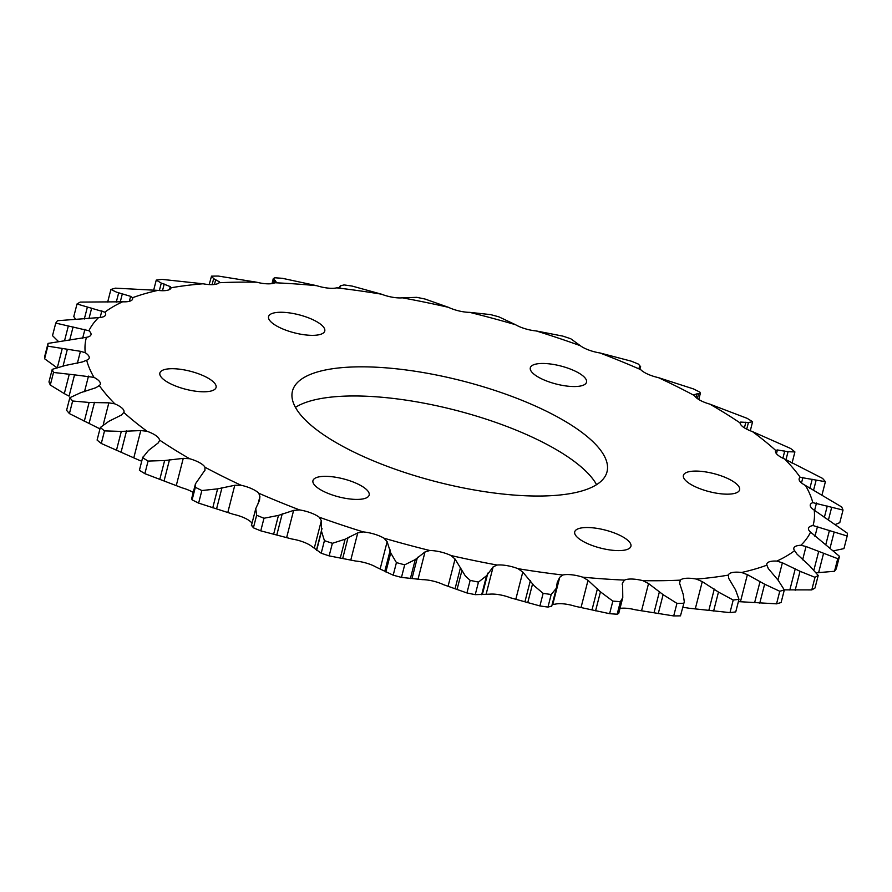 <?xml version="1.0" encoding="UTF-8"?>
<svg xmlns="http://www.w3.org/2000/svg" width="892" height="892" viewBox="0 0 892 892"><rect width="100%" height="100%" fill="white"/><g stroke="black" fill="none" stroke-linecap="round" stroke-linejoin="round"><path stroke-width="1.34" d="M581.35 374.673A29.012 9.299 -165.6 0 1 586.523 382.211A29.012 9.299 -165.6 0 1 565.929 385.946A29.012 9.299 -165.6 0 1 535.49 375.32A29.012 9.299 -165.6 0 1 530.316 367.783A29.012 9.299 -165.6 0 1 550.91 364.059A29.012 9.299 -165.6 0 1 581.35 374.673M734.428 482.304A29.012 9.299 -165.6 0 1 739.602 489.842A29.012 9.299 -165.6 0 1 719.008 493.566A29.012 9.299 -165.6 0 1 688.579 482.951A29.012 9.299 -165.6 0 1 683.406 475.414A29.012 9.299 -165.6 0 1 704 471.678A29.012 9.299 -165.6 0 1 734.428 482.304M625.749 538.735A29.012 9.299 -165.6 0 1 630.923 546.272A29.012 9.299 -165.6 0 1 610.329 550.007A29.012 9.299 -165.6 0 1 579.9 539.381A29.012 9.299 -165.6 0 1 574.727 531.844A29.012 9.299 -165.6 0 1 595.321 528.12A29.012 9.299 -165.6 0 1 625.749 538.735M363.992 487.545A29.012 9.299 -165.6 0 1 369.165 495.082A29.012 9.299 -165.6 0 1 348.571 498.818A29.012 9.299 -165.6 0 1 318.132 488.192A29.012 9.299 -165.6 0 1 312.958 480.654A29.012 9.299 -165.6 0 1 333.552 476.93A29.012 9.299 -165.6 0 1 363.992 487.545M210.902 379.914A29.012 9.299 -165.6 0 1 216.076 387.451A29.012 9.299 -165.6 0 1 195.482 391.187A29.012 9.299 -165.6 0 1 165.053 380.572A29.012 9.299 -165.6 0 1 159.88 373.023A29.012 9.299 -165.6 0 1 180.474 369.299A29.012 9.299 -165.6 0 1 210.902 379.914M319.581 323.484A29.012 9.299 -165.6 0 1 324.755 331.021A29.012 9.299 -165.6 0 1 304.161 334.745A29.012 9.299 -165.6 0 1 273.733 324.13A29.012 9.299 -165.6 0 1 268.559 316.593A29.012 9.299 -165.6 0 1 289.142 312.858A29.012 9.299 -165.6 0 1 319.581 323.484M295.43 407.343A162.377 52.059 -165.6 0 1 422.897 402.972A162.377 52.059 -165.6 0 1 570.579 458.744A162.377 52.059 -165.6 0 1 596.57 484.657M578.061 429.621A162.377 52.059 -165.6 0 1 607.017 471.812A162.377 52.059 -165.6 0 1 491.76 492.685A162.377 52.059 -165.6 0 1 321.421 433.256A162.377 52.059 -165.6 0 1 292.464 391.053A162.377 52.059 -165.6 0 1 407.711 370.18A162.377 52.059 -165.6 0 1 578.061 429.621M536.237 330.943L562.852 336.117A411.413 131.904 14.4 0 1 570.791 338.77L580.324 345.695A375.32 120.331 14.4 0 0 536.237 330.943A19.29 6.188 -165.6 0 1 515.509 324.699A375.32 120.331 14.4 0 0 469.649 312.356A19.29 6.188 -165.6 0 1 448.464 307.327A375.32 120.331 14.4 0 0 402.392 297.828A19.29 6.188 -165.6 0 1 381.464 294.182A375.32 120.331 14.4 0 0 336.741 287.848A19.29 6.188 -165.6 0 1 316.783 285.708A375.32 120.331 14.4 0 0 274.937 282.764A19.29 6.188 -165.6 0 1 256.64 282.207A375.32 120.331 14.4 0 0 219.086 282.742A19.29 6.188 -165.6 0 1 203.064 283.779A375.32 120.331 14.4 0 0 171.086 287.77A19.29 6.188 -165.6 0 1 171.074 287.837A19.29 6.188 -165.6 0 1 157.884 290.379A375.32 120.331 14.4 0 0 132.585 297.705A19.29 6.188 -165.6 0 1 132.64 298.954A19.29 6.188 -165.6 0 1 122.65 301.786A375.32 120.331 14.4 0 0 104.877 312.189A19.29 6.188 -165.6 0 1 105.635 314.753A19.29 6.188 -165.6 0 1 98.555 317.608A375.32 120.331 14.4 0 0 88.91 330.731A19.29 6.188 -165.6 0 1 90.995 334.69A19.29 6.188 -165.6 0 1 86.424 337.31A375.32 120.331 14.4 0 0 85.242 352.708A19.29 6.188 -165.6 0 1 89.2 358.071A19.29 6.188 -165.6 0 1 86.658 360.212A375.32 120.331 14.4 0 0 93.972 377.361A19.29 6.188 -165.6 0 1 100.317 384.129A19.29 6.188 -165.6 0 1 99.257 385.534A375.32 120.331 14.4 0 0 114.834 403.853A19.29 6.188 -165.6 0 1 123.977 411.948A19.29 6.188 -165.6 0 1 123.787 412.427A375.32 120.331 14.4 0 0 147.091 431.293A19.29 6.188 -165.6 0 1 159.423 439.968A375.32 120.331 14.4 0 0 189.65 458.733A19.29 6.188 -165.6 0 1 204.948 467.218A375.32 120.331 14.4 0 0 241.074 485.248A19.29 6.188 -165.6 0 1 258.803 493.243A375.32 120.331 14.4 0 0 299.601 509.923A19.29 6.188 -165.6 0 1 319.158 517.17A375.32 120.331 14.4 0 0 363.245 531.922A19.29 6.188 -165.6 0 1 383.973 538.177A375.32 120.331 14.4 0 0 429.821 550.509A19.29 6.188 -165.6 0 1 451.017 555.538A375.32 120.331 14.4 0 0 497.089 565.037A19.29 6.188 -165.6 0 1 518.018 568.683A375.32 120.331 14.4 0 0 562.74 575.017A19.29 6.188 -165.6 0 1 582.699 577.157A375.32 120.331 14.4 0 0 624.545 580.101A19.29 6.188 -165.6 0 1 642.842 580.659A375.32 120.331 14.4 0 0 680.395 580.134A19.29 6.188 -165.6 0 1 696.418 579.086A375.32 120.331 14.4 0 0 728.396 575.095A19.29 6.188 -165.6 0 1 728.407 575.028A19.29 6.188 -165.6 0 1 741.598 572.486A375.32 120.331 14.4 0 0 766.897 565.16L768.313 568.583L778.181 580.279L784.324 589.947L781.102 602.524A411.413 131.904 14.4 0 1 776.542 603.839L779.764 591.262A411.413 131.904 14.4 0 0 784.324 589.947M766.897 565.16A19.29 6.188 -165.6 0 1 766.841 563.911A19.29 6.188 -165.6 0 1 776.832 561.079A375.32 120.331 14.4 0 0 794.605 550.676A19.29 6.188 -165.6 0 1 793.847 548.112A19.29 6.188 -165.6 0 1 800.927 545.257A375.32 120.331 14.4 0 0 810.572 532.134A19.29 6.188 -165.6 0 1 808.486 528.187A19.29 6.188 -165.6 0 1 813.058 525.555A375.32 120.331 14.4 0 0 814.24 510.157A19.29 6.188 -165.6 0 1 813.716 509.8A19.29 6.188 -165.6 0 1 810.282 504.794A19.29 6.188 -165.6 0 1 812.824 502.653A375.32 120.331 14.4 0 0 805.509 485.504A19.29 6.188 -165.6 0 1 802.599 483.754A19.29 6.188 -165.6 0 1 799.154 478.736A19.29 6.188 -165.6 0 1 800.224 477.332A375.32 120.331 14.4 0 0 784.648 459.012A19.29 6.188 -165.6 0 1 778.939 455.923A19.29 6.188 -165.6 0 1 775.505 450.917A19.29 6.188 -165.6 0 1 775.694 450.438A375.32 120.331 14.4 0 0 752.391 431.572A19.29 6.188 -165.6 0 1 743.56 427.279A19.29 6.188 -165.6 0 1 740.059 422.897A375.32 120.331 14.4 0 0 709.831 404.132A19.29 6.188 -165.6 0 1 697.644 398.769A19.29 6.188 -165.6 0 1 694.534 395.658A375.32 120.331 14.4 0 0 658.408 377.628A19.29 6.188 -165.6 0 1 642.775 371.384A19.29 6.188 -165.6 0 1 640.679 369.623A375.32 120.331 14.4 0 0 599.881 352.942A19.29 6.188 -165.6 0 1 580.803 346.051A19.29 6.188 -165.6 0 1 580.324 345.695M816.459 572.787L834.511 571.281L837.744 558.693L806.022 546.517L800.927 545.257M794.605 550.676L797.069 554.2L809.546 565.729L818.209 575.452L814.987 588.029A411.413 131.904 14.4 0 1 811.776 589.902L815.009 577.325A411.413 131.904 14.4 0 0 818.209 575.452M833.83 550.777L843.955 548.602L847.188 536.014L813.058 525.555M810.572 532.134L839.483 556.329L836.25 568.906A411.413 131.904 14.4 0 1 834.511 571.281M835.391 524.463L839.796 522.645L843.029 510.057L812.824 502.653M821.253 495.004L822.168 494.291L825.401 481.702L800.224 477.332M792.04 463.115L794.906 451.921L788.037 451.72L777.4 449.958L775.694 450.438M709.831 404.132L747.139 418.337A411.413 131.904 14.4 0 1 752.592 421.726L748.421 422.54L740.672 422.083L740.248 423.722M658.408 377.628L693.374 388.89A411.413 131.904 14.4 0 1 699.886 392.134L700.387 393.238L693.976 394.643M693.965 394.755L694.534 395.658M599.881 352.942L631.235 361.16A411.413 131.904 14.4 0 1 638.594 364.17L640.233 366.579L639.04 368.318L640.679 369.623M469.649 312.356L490.533 314.597A411.413 131.904 14.4 0 1 498.806 316.816L515.509 324.699M402.392 297.828L416.765 297.337A411.413 131.904 14.4 0 1 425.071 299.043L448.464 307.327M336.741 287.848L339.205 287.648L340.331 285.886L344.033 284.916A411.413 131.904 14.4 0 1 352.095 286.064L381.464 294.182M132.585 297.705L130.633 296.356L116.573 292.175L110.898 289.476L107.676 302.053M104.877 312.189L77.013 303.971L73.791 316.548L75.541 319.213M88.91 330.731L55.75 323.094L52.517 335.671L58.17 341.223M251.767 525.421L253.406 527.83A411.413 131.904 14.4 0 0 260.765 530.84L292.119 539.058A19.29 6.188 -165.6 0 1 311.676 546.305L321.209 553.23A411.413 131.904 14.4 0 0 329.148 555.883L355.763 561.057A19.29 6.188 -165.6 0 1 376.491 567.301L393.194 575.184L396.427 562.607L390.718 552.973L387.139 541.723L383.973 538.177M393.194 575.184A411.413 131.904 14.4 0 0 401.467 577.403L422.351 579.644A19.29 6.188 -165.6 0 1 443.536 584.673L466.929 592.957L470.162 580.38L465.323 575.92L455.054 559.05L451.017 555.538M466.929 592.957A411.413 131.904 14.4 0 0 475.235 594.663L489.608 594.172A19.29 6.188 -165.6 0 1 510.536 597.818L539.905 605.936L543.128 593.358L534.096 585.721L522.79 572.062L518.018 568.683M682.826 607.43A19.29 6.188 -165.6 0 1 688.936 608.221L729.979 612.626A411.413 131.904 14.4 0 0 735.744 611.901L738.977 599.324A411.413 131.904 14.4 0 1 733.213 600.037L718.473 592.076L702.272 581.629L696.418 579.086M738.386 601.621L776.542 603.839M784.302 589.846L811.776 589.902M85.242 352.708L80.447 351.303L47.834 346.174A411.413 131.904 14.4 0 1 48.045 343.398L44.812 355.986A411.413 131.904 14.4 0 0 44.6 358.762L57.266 367.939M64.302 393.628L69.074 396.115L74.538 374.852L53.52 372.455L50.298 385.032L64.302 393.628L69.163 374.662M53.52 372.455A411.413 131.904 14.4 0 1 52.204 369.355L48.971 381.943A411.413 131.904 14.4 0 0 50.298 385.032M114.834 403.853L108.846 402.838L89.122 402.459L72.642 401.01A411.413 131.904 14.4 0 1 69.832 397.709L66.599 410.298A411.413 131.904 14.4 0 0 69.409 413.598L99.77 428.784M147.091 431.293L140.791 430.568L121.301 431.416L104.52 430.892A411.413 131.904 14.4 0 1 100.317 427.491L97.094 440.079A411.413 131.904 14.4 0 0 101.287 443.48L139.609 460.428A19.29 6.188 -165.6 0 1 141.705 461.22M139.408 470.274L142.765 457.128L139.408 470.274A411.413 131.904 14.4 0 0 144.861 473.663L182.169 487.868A19.29 6.188 -165.6 0 1 193.23 492.484M192.115 499.866L195.348 487.288L195.448 483.843L191.613 498.762L192.115 499.866A411.413 131.904 14.4 0 0 198.626 503.11L233.593 514.372A19.29 6.188 -165.6 0 1 251.321 522.377L252.101 522.902M552.148 604.564L555.259 604.152A19.29 6.188 -165.6 0 1 575.217 606.292L609.615 613.685A411.413 131.904 14.4 0 0 617.164 614.22L618.725 613.395L622.772 597.651L620.386 601.643L617.164 614.22M539.905 605.936A411.413 131.904 14.4 0 0 547.967 607.084L551.669 606.114M729.979 612.626L733.213 600.037M837.744 558.693A411.413 131.904 14.4 0 0 839.483 556.329M847.188 536.014A411.413 131.904 14.4 0 0 847.4 533.238L814.24 510.157M843.029 510.057A411.413 131.904 14.4 0 0 841.702 506.968L805.509 485.504M825.401 481.702A411.413 131.904 14.4 0 0 822.591 478.402L784.648 459.012M794.906 451.921A411.413 131.904 14.4 0 0 790.713 448.52L752.391 431.572M316.783 285.708L282.385 278.315A411.413 131.904 14.4 0 0 274.836 277.78L273.275 278.605L271.993 283.6M256.64 282.207L218.295 276.063A411.413 131.904 14.4 0 0 211.527 276.152L213.656 278.661L212.118 284.637M203.064 283.779L162.021 279.374A411.413 131.904 14.4 0 0 156.256 280.099L153.614 290.379M157.884 290.379L115.458 288.161A411.413 131.904 14.4 0 0 110.898 289.476M122.65 301.786L80.224 302.098A411.413 131.904 14.4 0 0 77.013 303.971M98.555 317.608L57.489 320.719A411.413 131.904 14.4 0 0 55.75 323.094M47.834 346.174L44.6 358.762M72.642 401.01L69.409 413.598M104.52 430.892L101.287 443.48M159.267 441.005L158.274 442.867L148.451 450.505L142.642 457.696A411.413 131.904 14.4 0 0 148.083 461.075L144.861 473.663M195.348 487.288A411.413 131.904 14.4 0 0 201.86 490.533L198.626 503.11M253.406 527.83L256.64 515.253A411.413 131.904 14.4 0 0 263.987 518.252L260.765 530.84M321.209 553.23L324.432 540.641A411.413 131.904 14.4 0 0 332.382 543.306L329.148 555.883M396.427 562.607A411.413 131.904 14.4 0 0 404.689 564.826L401.467 577.403M470.162 580.38A411.413 131.904 14.4 0 0 478.469 582.086L475.235 594.663M543.128 593.358A411.413 131.904 14.4 0 0 551.189 594.496L547.967 607.084M609.615 613.685L612.849 601.108A411.413 131.904 14.4 0 0 620.386 601.643M728.396 575.095L728.697 578.328L735.588 589.935L738.977 599.324M779.764 591.262L764.634 584.204L747.396 574.638L741.598 572.486M815.009 577.325L800.035 571.293L782.384 562.796L776.832 561.079M752.592 421.726L750.295 430.78M639.899 369.098L640.634 366.244L639.642 368.898M639.029 368.307L639.397 366.857L639.04 368.318M339.941 287.402L340.309 285.674L339.852 287.436M274.937 282.764L276.342 282.184L273.275 278.605M209.174 284.57L211.527 276.152M219.164 282.686L219.387 281.827L219.086 282.742L219.387 281.827L213.656 278.661M171.086 287.77L170.26 286.611L161.285 283.099L156.256 280.099M48.045 343.398L86.424 337.31M52.204 369.355L65.25 365.486L82.443 361.94L86.658 360.212M93.972 377.361L74.538 374.852M69.832 397.709L80.782 392.647L95.979 387.697L99.257 385.534M100.317 427.491L108.835 421.314L121.546 414.981L123.787 412.427M189.65 458.733L183.261 458.365L164.63 460.54L148.083 461.075M195.448 483.843L205.049 469.995M241.074 485.248L234.786 485.281L217.615 488.861L201.86 490.533M204.926 470.385L204.948 467.218M256.64 515.253L255.77 508.63L259.483 500.356L259.906 496.621L258.803 493.243M299.601 509.923L293.624 510.402L278.471 515.386L263.987 518.252M324.432 540.641L321.521 531.331L321.343 520.672L319.158 517.17M363.245 531.922L357.759 532.87L345.104 539.225L332.382 543.306M429.821 550.509L425.027 551.914L415.259 559.574L404.689 564.826M497.089 565.037L493.131 566.888L486.553 575.73L478.469 582.086M562.74 575.017L559.741 577.291L557.244 582.431L556.329 588.274L551.189 594.496M612.849 601.108L600.45 591.853L588.018 580.324L582.699 577.157M624.545 580.101L622.605 582.755L622.772 597.651M622.203 584.305L622.382 583.513M620.007 608.4A19.29 6.188 -165.6 0 1 635.36 609.793L673.705 615.937A411.413 131.904 14.4 0 0 680.473 615.848L684.298 601.721L680.473 615.848M673.705 615.937L676.939 603.36A411.413 131.904 14.4 0 0 683.707 603.271M680.395 580.134L679.57 583.112L683.216 594.373L684.287 601.721M676.939 603.36L663.113 594.663L648.54 583.546L642.842 580.659M806.022 546.517L802.622 559.797M817.529 526.358L814.931 536.493M816.503 502.999L814.586 510.469M802.967 477.242L801.507 482.929M777.4 449.958L776.441 453.705M118.692 292.754L116.272 302.154M87.327 307.305L84.316 319.002M68.26 326.26L64.581 340.577M663.113 594.663L658.251 613.618M659.467 591.508L654.003 612.771M648.54 583.546L641.593 610.607M559.741 577.291L552.795 604.352M588.018 580.324L581.071 607.385M597.462 588.631L591.998 609.894M600.45 591.853L595.577 610.819M486.553 575.73L481.68 594.696M487.846 573.11L482.382 594.373M493.131 566.888L486.185 593.949M522.79 572.062L515.844 599.123M530.383 580.525L524.92 601.788M532.602 583.758L527.73 602.724M415.259 559.574L410.398 578.54M417.456 557.255L412.004 578.518M425.027 551.914L418.08 578.975M455.054 559.05L448.107 586.1M460.528 567.479L455.065 588.742M461.889 570.646L457.027 589.612M345.104 539.225L340.242 558.191M348.136 537.24L342.684 558.515M357.759 532.87L350.812 559.931M387.139 541.723L380.193 568.773M390.272 549.94L384.82 571.203M390.718 552.973L385.857 571.939M278.471 515.386L273.599 534.353M282.251 513.77L276.788 535.033M293.624 510.402L286.667 537.463M321.343 520.672L314.397 547.733M322.012 528.499L316.548 549.762M321.521 531.331L316.649 550.297M217.615 488.861L212.753 507.816M222.019 487.623L216.566 508.886M234.786 485.281L227.839 512.342M259.906 496.621L258.033 503.935M164.63 460.54L159.757 479.506M169.513 459.692L164.061 480.955M183.261 458.365L176.304 485.426M121.301 431.416L116.439 450.382M126.519 430.936L121.067 452.199M140.791 430.568L133.845 457.629M89.122 402.459L84.249 421.425M94.496 402.337L89.033 423.6M108.846 402.838L103.327 424.313M88.498 376.112L84.506 391.666M62.139 348.973L57.434 367.27M67.324 349.43L63.098 365.865M80.447 351.303L77.37 363.278M73.088 326.94L69.699 340.164M84.952 329.271L82.621 338.347M91.653 308.141L88.932 318.745M101.878 310.739L100.138 317.496M122.371 293.669L120.242 301.987M130.633 296.356L129.362 301.306M161.285 283.099L159.367 290.547M164.206 284.035L162.489 290.714M170.26 286.611L169.502 289.554M215.73 279.542L214.47 284.47M274.022 279.609L273.052 283.4M275.193 280.356L274.535 282.942M696.853 393.807L695.938 397.386M698.581 393.829L697.366 398.568M745.857 422.172L744.407 427.837M748.421 422.54L746.716 429.163M784.748 450.984L782.897 458.209M788.037 451.72L785.963 459.804M812.199 479.26L809.836 488.448M816.091 480.387L813.459 490.633M827.263 506.054L824.297 517.628M831.623 507.559L828.367 520.226M829.437 530.428L825.758 544.767M834.098 532.312L830.106 547.855M818.655 551.579L813.961 569.854M823.45 553.798L818.588 572.764M782.384 562.796L777.958 580.045M795.274 568.762L789.81 590.025M800.035 571.293L795.162 590.259M747.396 574.638L740.449 601.699M760.084 581.406L754.621 602.669M764.634 584.204L759.772 603.159M718.473 592.076L713.611 611.042M714.291 589.077L708.839 610.34M702.272 581.629L695.325 608.69M556.329 588.274L551.691 606.326M255.77 508.63L251.366 525.756M700.387 393.238L698.771 399.516"/></g></svg>
